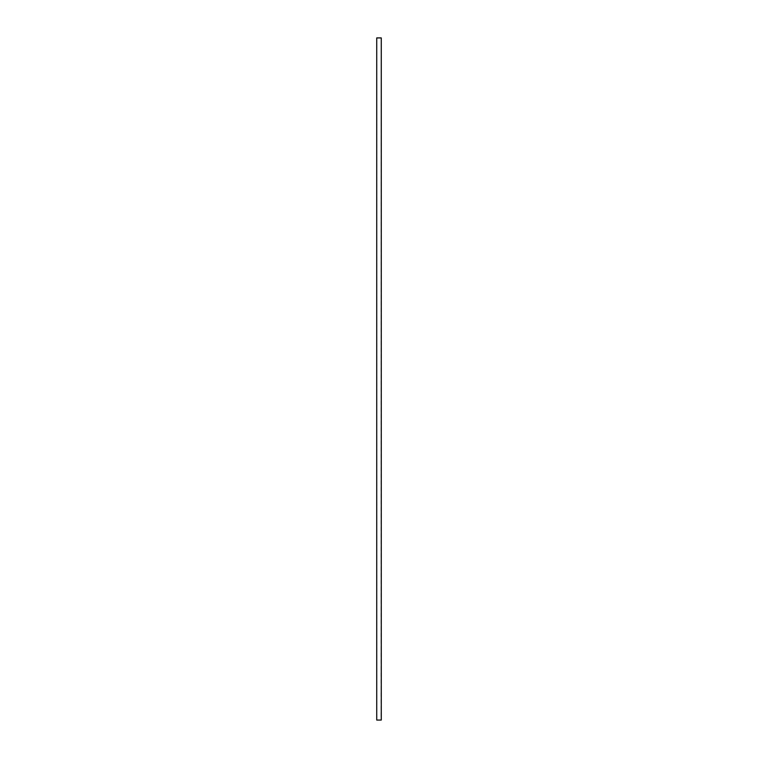 <?xml version="1.0" encoding="UTF-8"?>
<svg xmlns="http://www.w3.org/2000/svg" width="758" height="758" viewBox="0 0 758 758"><rect width="100%" height="100%" fill="white"/><g stroke="black" fill="none" stroke-linecap="round" stroke-linejoin="round"><path stroke-width="0.57" stroke-dasharray="3.79 2.84" d="M381.094 37.9L376.906 37.9L381.094 37.9L381.056 720.062L376.944 720.062L381.094 720.1L376.764 720.1M376.726 37.938L381.274 37.938M381.274 720.062L376.726 720.062M381.056 37.938L376.944 37.938L381.056 37.938M376.906 37.9L376.906 720.1"/><path stroke-width="1.14" d="M381.236 37.9L376.764 37.9L381.274 37.938L381.274 720.062L376.726 720.062L381.274 720.062M381.274 37.938L376.726 37.938L376.726 720.062"/></g></svg>
